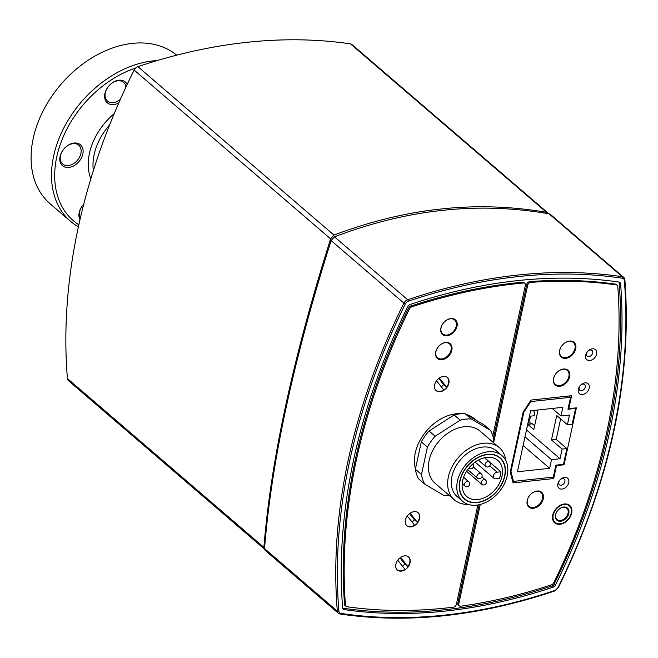 <?xml version="1.0" encoding="UTF-8"?>
<svg xmlns="http://www.w3.org/2000/svg" width="658" height="658" viewBox="0 0 658 658"><rect width="100%" height="100%" fill="white"/><g stroke="black" fill="none" stroke-linecap="round" stroke-linejoin="round"><path stroke-width="0.99" d="M531.574 423.925A2.583 1.439 -96.1 0 0 531.022 423.176A2.583 1.439 -96.1 0 0 530.249 422.897L527.946 423.143M529.435 416.267L533.441 415.831A2.583 1.439 -96.1 0 0 534.617 413.8A2.583 1.439 -96.1 0 0 533.663 410.979A2.583 1.439 -96.1 0 0 532.89 410.699L530.587 410.946M523.332 411.826L523.826 412.253L530.759 401.577L530.266 401.15M523.826 412.253L510.97 471.72L510.386 471.218M562.138 449.101L560.048 458.758L551.519 459.671L549.652 468.315L517.435 471.77L530.619 410.781L562.845 407.318L560.97 415.963L569.499 415.05L567.41 424.706L556.734 415.535L551.462 439.931L562.138 449.101L566.875 448.591L563.47 464.351L555.887 465.165L553.304 477.108L513.511 481.376L510.97 471.72M567.41 424.706L572.147 424.196L575.561 408.437L575.043 408.001M530.759 401.577L570.56 397.309L567.977 409.251L575.561 408.437M512.409 480.43L513.511 481.376M560.048 458.758L526.499 429.929L527.708 424.336L533.811 429.584L538.047 409.983M560.97 415.963L552.243 408.462M549.652 468.315L523.11 445.507M551.519 459.671L524.985 436.871M551.462 439.931L556.199 439.421L560.641 418.883M527.708 424.336L532.445 423.834L534.641 425.718M570.56 397.309L569.022 395.984M566.875 448.591L556.199 439.421M563.314 507.269A7.46 5.33 -49.3 0 1 566.752 508.215A7.46 5.33 -49.3 0 1 565.929 517.344A7.46 5.33 -49.3 0 1 557.022 519.532A7.46 5.33 -49.3 0 1 556.504 512.393A7.46 5.33 -49.3 0 1 563.314 507.269M563.733 507.022A8.036 5.733 130.7 0 0 555.681 518.307A8.036 5.733 130.7 0 0 567.171 517.073A8.036 5.733 130.7 0 0 563.733 507.022M564.284 504.48A10.906 7.789 -49.3 0 1 568.948 518.126A10.906 7.789 -49.3 0 1 553.353 519.804A10.906 7.789 -49.3 0 1 564.284 504.48M569.524 505.295A11.482 8.192 -49.3 0 1 568.101 519.211A11.482 8.192 -49.3 0 1 554.562 522.707M449.143 495.384A43.058 30.729 -49.3 0 1 443.936 495.49L424.797 484.173A43.058 30.729 -49.3 0 1 421.482 474.484L427.404 447.119A43.058 30.729 -49.3 0 1 435.16 436.238L460.213 420.182A43.058 30.729 -49.3 0 1 471.284 418.998L490.424 430.307A43.058 30.729 -49.3 0 1 493.73 439.996L493.212 442.415M499.274 447.629L480.06 431.113A34.446 24.585 130.7 0 0 450.878 431.278A34.446 24.585 130.7 0 0 429.18 460.296A34.446 24.585 130.7 0 0 435.16 483.367L454.374 499.883A34.446 24.585 -49.3 0 1 458.182 457.729A34.446 24.585 -49.3 0 1 499.274 447.629A34.446 24.585 -49.3 0 1 505.813 460.584M490.424 430.307L484.321 425.068L465.181 413.75A43.058 30.729 130.7 0 0 454.119 414.943L429.057 430.998A43.058 30.729 130.7 0 0 421.301 441.872L415.387 469.244A43.058 30.729 130.7 0 0 418.694 478.934L424.797 484.173M471.284 418.998L465.181 413.75M460.213 420.182L454.119 414.943M435.16 436.238L429.057 430.998M427.404 447.119L421.301 441.872M421.482 474.484L415.387 469.244M548.007 213.011L351.874 44.505A5.165 3.685 130.7 0 0 350.434 43.864A574.113 409.737 130.7 0 0 137.9 66.664A5.165 3.685 130.7 0 0 134.133 70.061A574.113 409.737 130.7 0 0 67.429 378.572A5.165 3.685 130.7 0 0 68.424 380.661L264.541 549.159L263.891 547.357C270.89 460.287 293.123 357.45 330.596 238.854L333.919 235.071C370.783 221.277 406.471 212.592 440.992 209.014C475.57 205.181 510.715 206.267 546.444 212.271L548.649 213.727M497.144 472.181L500.927 471.77A23.828 17.001 -49.3 0 1 500.45 475.051A23.828 17.001 -49.3 0 1 499.496 478.382L495.713 478.785A3.734 2.665 -49.3 0 1 493.994 478.317A3.734 2.665 -49.3 0 1 493.739 474.739A3.734 2.665 -49.3 0 1 497.144 472.181L489.758 465.839M484.609 457.754L500.927 471.77M507.186 475.8A30.145 21.508 -49.3 0 1 488.203 501.19A30.145 21.508 -49.3 0 1 462.673 501.33A30.145 21.508 -49.3 0 1 466.004 464.449A30.145 21.508 -49.3 0 1 501.955 455.607A30.145 21.508 -49.3 0 1 507.186 475.8M504.818 476.055A27.274 19.46 -49.3 0 1 487.644 499.027A27.274 19.46 -49.3 0 1 464.548 499.159A27.274 19.46 -49.3 0 1 467.55 465.79A27.274 19.46 -49.3 0 1 500.088 457.787A27.274 19.46 -49.3 0 1 504.818 476.055M462.673 501.33L457.187 496.617A30.145 21.508 -49.3 0 1 460.51 459.736A30.145 21.508 -49.3 0 1 496.469 450.895L501.955 455.607M468.175 504.39A34.446 24.585 -49.3 0 1 454.374 499.883M501.98 476.359A23.828 17.001 -49.3 0 1 486.969 496.428A23.828 17.001 -49.3 0 1 466.785 496.543A23.828 17.001 -49.3 0 1 469.417 467.386A23.828 17.001 -49.3 0 1 497.843 460.403A23.828 17.001 -49.3 0 1 501.98 476.359M504.587 476.079A26.986 19.255 -49.3 0 1 487.586 498.805A26.986 19.255 -49.3 0 1 464.729 498.937A26.986 19.255 -49.3 0 1 467.706 465.922A26.986 19.255 -49.3 0 1 499.899 458.001A26.986 19.255 -49.3 0 1 504.587 476.079M397.202 569.886A8.612 6.144 -49.3 0 0 404.966 569.326L397.72 560.213M400.59 557.425L407.853 566.563L404.802 563.939L399.982 557.877M404.802 563.939A8.612 6.144 -49.3 0 1 402.531 566.267M408.421 556.824A8.612 6.144 -49.3 0 1 407.853 566.563M435.991 390.465A8.612 6.144 -49.3 0 0 443.755 389.906L436.509 380.793M439.38 378.013L446.642 387.143L443.599 384.519L438.771 378.457M443.599 384.519A8.612 6.144 -49.3 0 1 441.321 386.846M447.21 377.412A8.612 6.144 -49.3 0 1 446.642 387.143M406.759 525.668A8.612 6.144 -49.3 0 0 414.524 525.109L407.277 515.995M410.148 513.207L417.411 522.337L414.367 519.721L409.539 513.651M414.367 519.721A8.612 6.144 -49.3 0 1 412.089 522.049M417.978 512.607A8.612 6.144 -49.3 0 1 417.411 522.337M574.936 348.633A9.187 6.555 130.7 0 0 573.34 342.481A9.187 6.555 130.7 0 0 562.384 345.179A9.187 6.555 130.7 0 0 561.373 356.414A9.187 6.555 130.7 0 0 569.154 356.373A9.187 6.555 130.7 0 0 574.936 348.633M561.373 356.414L560.147 355.369A9.187 6.555 -49.3 0 1 559.876 355.114M571.827 341.198A9.187 6.555 -49.3 0 1 572.123 341.428L573.34 342.481M568.89 376.59A9.187 6.555 130.7 0 0 567.295 370.438A9.187 6.555 130.7 0 0 556.339 373.127A9.187 6.555 130.7 0 0 555.327 384.371A9.187 6.555 130.7 0 0 563.108 384.321A9.187 6.555 130.7 0 0 568.89 376.59M555.327 384.371L554.102 383.318A9.187 6.555 -49.3 0 1 553.83 383.063M565.79 369.154A9.187 6.555 -49.3 0 1 566.077 369.385L567.295 370.438M542.521 498.575A9.187 6.555 130.7 0 0 540.925 492.423A9.187 6.555 130.7 0 0 529.961 495.112A9.187 6.555 130.7 0 0 528.95 506.356A9.187 6.555 130.7 0 0 536.731 506.315A9.187 6.555 130.7 0 0 542.521 498.575M528.95 506.356L527.732 505.303A9.187 6.555 -49.3 0 1 527.461 505.056M539.412 491.139A9.187 6.555 -49.3 0 1 539.708 491.37L540.925 492.423M435.909 351.635A9.187 6.555 130.7 0 0 437.504 357.788A9.187 6.555 130.7 0 0 448.46 355.09A9.187 6.555 130.7 0 0 449.472 343.854A9.187 6.555 130.7 0 0 441.691 343.895A9.187 6.555 130.7 0 0 435.909 351.635M447.966 342.571A9.187 6.555 -49.3 0 1 448.254 342.802L449.472 343.854M437.504 357.788L436.279 356.735A9.187 6.555 -49.3 0 1 436.007 356.488M441.074 327.742A9.187 6.555 130.7 0 0 442.67 333.894A9.187 6.555 130.7 0 0 453.625 331.204A9.187 6.555 130.7 0 0 454.637 319.961A9.187 6.555 130.7 0 0 446.856 320.01A9.187 6.555 130.7 0 0 441.074 327.742M453.132 318.686A9.187 6.555 -49.3 0 1 453.42 318.916L454.637 319.961M442.67 333.894L441.444 332.849A9.187 6.555 -49.3 0 1 441.173 332.594M581.524 390.688A3.734 2.665 -49.3 0 1 579.805 390.21A3.734 2.665 -49.3 0 1 580.216 385.646A3.734 2.665 -49.3 0 1 584.666 384.552A3.734 2.665 -49.3 0 1 584.929 388.121A3.734 2.665 -49.3 0 1 581.524 390.688M582.495 394.537A6.605 4.713 130.7 0 0 589.116 385.267A6.605 4.713 130.7 0 0 579.673 386.279A6.605 4.713 130.7 0 0 582.495 394.537M493.623 442.768L527.691 285.21A2.871 2.048 -49.3 0 1 530.677 282.405A564.35 402.77 -49.3 0 1 616.423 284.922A2.871 2.048 -49.3 0 1 617.237 285.284A2.871 2.048 -49.3 0 1 617.788 286.46A564.35 402.77 -49.3 0 1 553.707 582.848A2.871 2.048 -49.3 0 1 551.593 584.756A564.35 402.77 -49.3 0 1 460.666 606.224A2.871 2.048 -49.3 0 1 459.276 605.87A2.871 2.048 -49.3 0 1 458.774 603.945L480.282 504.464M562.055 489.075A6.605 4.713 130.7 0 0 568.668 479.805A6.605 4.713 130.7 0 0 559.234 480.817A6.605 4.713 130.7 0 0 562.055 489.075M559.999 524.303A11.482 8.192 -49.3 0 1 554.71 522.847A11.482 8.192 -49.3 0 1 553.913 511.85A11.482 8.192 -49.3 0 1 564.391 503.97A11.482 8.192 -49.3 0 1 569.68 505.426A11.482 8.192 -49.3 0 1 570.47 516.415A11.482 8.192 -49.3 0 1 559.999 524.303M533.375 508.289A9.763 6.967 -49.3 0 1 528.884 507.055A9.763 6.967 -49.3 0 1 529.961 495.112A9.763 6.967 -49.3 0 1 541.6 492.25A9.763 6.967 -49.3 0 1 542.282 501.585A9.763 6.967 -49.3 0 1 533.375 508.289M559.752 386.304A9.763 6.967 -49.3 0 1 555.253 385.07A9.763 6.967 -49.3 0 1 556.331 373.127A9.763 6.967 -49.3 0 1 567.977 370.265A9.763 6.967 -49.3 0 1 568.652 379.6A9.763 6.967 -49.3 0 1 559.752 386.304M565.79 358.347A9.763 6.967 -49.3 0 1 561.299 357.113A9.763 6.967 -49.3 0 1 562.376 345.17A9.763 6.967 -49.3 0 1 574.023 342.308A9.763 6.967 -49.3 0 1 574.697 351.652A9.763 6.967 -49.3 0 1 565.79 358.347M576.375 407.853L564.07 464.778L556.487 465.593L553.691 478.555L513.059 482.914L510.205 472.049L523.168 412.072L530.973 400.064L571.596 395.705L568.8 408.667L576.375 407.853M589.864 360.485A6.605 4.713 130.7 0 0 596.477 351.207A6.605 4.713 130.7 0 0 587.035 352.219A6.605 4.713 130.7 0 0 589.864 360.485M561.085 485.226A3.734 2.665 -49.3 0 1 559.366 484.749A3.734 2.665 -49.3 0 1 559.777 480.184A3.734 2.665 -49.3 0 1 564.227 479.09A3.734 2.665 -49.3 0 1 564.49 482.659A3.734 2.665 -49.3 0 1 561.085 485.226M588.885 356.636A3.734 2.665 -49.3 0 1 587.166 356.159A3.734 2.665 -49.3 0 1 587.578 351.594A3.734 2.665 -49.3 0 1 592.027 350.5A3.734 2.665 -49.3 0 1 592.29 354.07A3.734 2.665 -49.3 0 1 588.885 356.636M573.982 343.147A9.763 6.967 130.7 0 0 573.192 341.732M560.608 356.381A9.763 6.967 130.7 0 0 562.121 356.94M567.936 371.104A9.763 6.967 130.7 0 0 567.147 369.681M554.562 384.338A9.763 6.967 130.7 0 0 556.084 384.897M541.559 493.089A9.763 6.967 130.7 0 0 540.777 491.666M528.185 506.323A9.763 6.967 130.7 0 0 529.706 506.882M553.691 478.555L552.144 477.231M556.487 465.593L555.977 465.157M564.07 464.778L563.487 464.277M568.8 408.667L568.216 408.166M415.461 468.874A40.187 28.681 -49.3 0 1 426.302 431.171A40.187 28.681 -49.3 0 1 461.793 413.726M466.645 414.614A40.187 28.681 -49.3 0 1 471.704 416.794A40.187 28.681 -49.3 0 1 474.648 418.899L476.326 420.339M410.214 513.166A8.612 6.144 -49.3 0 1 418.134 512.738A8.612 6.144 -49.3 0 1 418.735 520.98A8.612 6.144 -49.3 0 1 410.872 526.894A8.612 6.144 -49.3 0 1 406.907 525.8A8.612 6.144 -49.3 0 1 410.214 513.166M400.656 557.384A8.612 6.144 -49.3 0 1 408.577 556.956A8.612 6.144 -49.3 0 1 409.169 565.197A8.612 6.144 -49.3 0 1 401.314 571.111A8.612 6.144 -49.3 0 1 397.35 570.017A8.612 6.144 -49.3 0 1 400.656 557.384M439.445 377.963A8.612 6.144 -49.3 0 1 447.366 377.536A8.612 6.144 -49.3 0 1 447.958 385.777A8.612 6.144 -49.3 0 1 440.103 391.691A8.612 6.144 -49.3 0 1 436.139 390.597A8.612 6.144 -49.3 0 1 439.445 377.963M455.278 320.627A9.763 6.967 130.7 0 0 454.489 319.212M441.905 333.861A9.763 6.967 130.7 0 0 443.426 334.429M447.095 335.835A9.763 6.967 -49.3 0 1 442.595 334.593A9.763 6.967 -49.3 0 1 443.673 322.65A9.763 6.967 -49.3 0 1 455.32 319.788A9.763 6.967 -49.3 0 1 455.994 329.132A9.763 6.967 -49.3 0 1 447.095 335.835M450.113 344.521A9.763 6.967 130.7 0 0 449.324 343.098M436.739 357.755A9.763 6.967 130.7 0 0 438.261 358.314M441.929 359.72A9.763 6.967 -49.3 0 1 437.43 358.487A9.763 6.967 -49.3 0 1 438.508 346.544A9.763 6.967 -49.3 0 1 450.154 343.682A9.763 6.967 -49.3 0 1 450.829 353.017A9.763 6.967 -49.3 0 1 441.929 359.72M477.856 504.982L456.372 604.373A2.871 2.048 -49.3 0 1 453.485 607.17A564.35 402.77 -49.3 0 1 346.824 606.725A2.871 2.048 -49.3 0 1 346.018 606.363A2.871 2.048 -49.3 0 1 345.458 605.187A564.35 402.77 -49.3 0 1 409.539 308.799A2.871 2.048 -49.3 0 1 411.653 306.891A564.35 402.77 -49.3 0 1 523.571 282.998A2.871 2.048 -49.3 0 1 524.862 283.368A2.871 2.048 -49.3 0 1 525.355 285.292L492.809 435.835M346.018 606.363L345.096 605.582A2.871 2.048 -49.3 0 1 344.545 604.398A564.35 402.77 -49.3 0 1 408.626 308.018A2.871 2.048 -49.3 0 1 410.74 306.102A564.35 402.77 -49.3 0 1 522.658 282.216A2.871 2.048 -49.3 0 1 523.941 282.578L524.862 283.368M459.276 605.87L458.355 605.089A2.871 2.048 -49.3 0 1 457.861 603.164L479.139 504.735M493.467 438.467L526.778 284.421A2.871 2.048 -49.3 0 1 529.764 281.616A564.35 402.77 -49.3 0 1 615.51 284.133A2.871 2.048 -49.3 0 1 616.316 284.495L617.237 285.284M342.695 608.156A567.221 404.818 130.7 0 0 553.468 585.455A567.221 404.818 130.7 0 0 619.096 282.076M558.305 587.75C610.147 481.944 632.338 379.288 624.878 279.773L623.71 277.363A5.165 3.685 130.7 0 0 622.271 276.722A1.151 0.732 98.5 0 1 622.452 278.26A4.022 2.871 -49.3 0 1 624.343 280.39A1.151 0.658 175.3 0 0 624.878 279.773A1.151 0.658 175.3 0 0 624.705 279.461A5.165 3.685 130.7 0 0 623.71 277.363L550.582 214.541L549.027 213.792C512.985 207.64 477.494 206.497 442.571 210.371C407.705 213.982 371.663 222.799 334.437 236.814L331.122 240.598C293.682 358.923 271.483 461.587 264.532 548.591L265.199 550.409L338.319 613.24A5.165 3.685 130.7 0 0 339.758 613.873A1.151 0.732 98.5 0 0 340.022 613.996C407.812 623.924 479.378 616.25 554.719 590.974L557.885 587.767A4.022 2.871 -49.3 0 1 554.957 590.415A1.151 0.51 71.3 0 1 554.719 590.974M619.137 282.619L620.617 283.894A568.372 405.641 -49.3 0 1 555.533 584.913L554.275 583.835M551.675 586.056L553.008 587.199A3.446 2.459 130.7 0 0 555.533 584.913M553.008 587.199A568.372 405.641 -49.3 0 1 344.266 609.596L342.728 608.272M620.617 283.894A3.446 2.459 130.7 0 0 619.951 282.479A3.446 2.459 130.7 0 0 618.981 282.052A568.372 405.641 -49.3 0 0 410.238 304.448A3.446 2.459 130.7 0 0 407.713 306.727A568.372 405.641 -49.3 0 0 342.629 607.753A3.446 2.459 130.7 0 0 343.295 609.168A3.446 2.459 130.7 0 0 344.266 609.596M530.767 416.119L528.538 423.078M78.861 224.781A95.303 68.013 -49.3 0 1 56.769 156.81A95.303 68.013 -49.3 0 1 135.688 68.004M79.988 160.281A13.777 9.837 130.7 0 0 74.099 143.041A13.777 9.837 130.7 0 0 60.289 162.394A13.777 9.837 130.7 0 0 79.988 160.281M127.159 84.479A13.777 9.837 130.7 0 0 107.46 87.777A13.777 9.837 130.7 0 0 113.653 104.581A13.777 9.837 130.7 0 0 118.827 102.854M83.78 204.103A13.777 9.837 130.7 0 0 79.996 219.69M78.335 159.096A12.346 8.809 -49.3 0 1 62.65 163.949A12.346 8.809 -49.3 0 1 64.015 148.84A12.346 8.809 -49.3 0 1 78.738 145.221A12.346 8.809 -49.3 0 1 78.335 159.096M80.35 218.168A12.346 8.809 -49.3 0 1 83.772 204.153M120.398 99.284A12.346 8.809 -49.3 0 1 113.16 102.656A12.346 8.809 -49.3 0 1 107.484 101.093A12.346 8.809 -49.3 0 1 108.841 85.984A12.346 8.809 -49.3 0 1 123.572 82.365A12.346 8.809 -49.3 0 1 125.925 87.119M157.081 60.585A97.598 69.658 130.7 0 0 53.652 155.971A97.598 69.658 130.7 0 0 70.595 221.359L50.164 203.799A97.598 69.658 -49.3 0 1 33.221 138.41A97.598 69.658 -49.3 0 1 94.184 56.506A97.598 69.658 -49.3 0 1 176.681 55.165M70.595 221.359A97.598 69.658 130.7 0 0 78.401 226.862M263.891 547.357L67.429 378.572M134.133 70.061L330.596 238.854M350.434 43.864L546.444 212.271M333.919 235.071L137.9 66.664M479.814 473.308A2.871 2.048 130.7 0 0 476.894 476.104A2.871 2.048 130.7 0 0 477.395 478.029A2.871 2.871 0 0 0 481.442 477.724A2.871 2.871 0 0 0 481.138 473.67A2.871 2.048 130.7 0 0 479.814 473.308M484.115 479.559A2.871 2.048 130.7 0 0 481.195 482.355A2.871 2.048 130.7 0 0 481.689 484.28A2.871 2.871 0 0 0 485.744 483.975A2.871 2.871 0 0 0 485.431 479.921A2.871 2.048 130.7 0 0 484.115 479.559M467.361 481.36A2.871 2.048 130.7 0 0 464.441 484.156A2.871 2.048 130.7 0 0 464.943 486.073A2.871 2.871 0 0 0 468.99 485.769A2.871 2.871 0 0 0 468.685 481.722A2.871 2.048 130.7 0 0 467.361 481.36M468.825 468.109L468.825 468.101A2.871 2.048 130.7 0 0 468.825 468.109A2.871 2.871 0 0 0 472.765 467.92A2.871 2.871 0 0 0 472.806 463.98M487.997 461.587A2.871 2.048 130.7 0 0 485.078 464.384A2.871 2.048 130.7 0 0 485.579 466.308A2.871 2.871 0 0 0 489.626 466.004A2.871 2.871 0 0 0 489.322 461.957A2.871 2.048 130.7 0 0 487.997 461.587M344.545 604.398L345.458 605.187M408.626 308.018L409.539 308.799M410.74 306.102L411.653 306.891M522.658 282.216L523.571 282.998M457.861 603.164L458.774 603.945M526.778 284.421L527.691 285.21M529.764 281.616L530.677 282.405M615.51 284.133L616.423 284.922M624.343 280.39A572.962 408.914 -49.3 0 1 557.885 587.767M549.027 213.792L622.271 276.722A574.113 409.737 130.7 0 0 407.68 299.744A1.151 0.51 71.3 0 1 408.289 301.232A572.962 408.914 -49.3 0 1 622.452 278.26M554.957 590.415A572.962 408.914 -49.3 0 1 340.795 613.388A1.151 0.732 98.5 0 1 340.022 613.996L338.319 613.24A5.165 3.685 130.7 0 1 337.324 611.142L264.532 548.591M334.437 236.814L407.68 299.744A5.165 3.685 130.7 0 0 403.913 303.141L405.361 303.881A4.022 2.871 -49.3 0 1 408.289 301.232M340.795 613.388A4.022 2.871 -49.3 0 1 338.903 611.257A1.151 0.658 175.3 0 1 337.324 611.142A574.113 409.737 130.7 0 1 403.913 303.141L331.122 240.598M338.903 611.257A572.962 408.914 -49.3 0 1 405.361 303.881M93.378 170.57A52.245 37.284 -49.3 0 1 94.135 154.572A52.245 37.284 -49.3 0 1 109.656 124.864M114.229 113.62A55.691 39.743 130.7 0 0 89.463 153.306A55.691 39.743 130.7 0 0 90.837 178.787M467.641 469.647L477.395 478.029M473.365 466.991L481.138 473.67M475.15 462.122L493.994 478.317M466.547 471.268L481.689 484.28M481.927 476.918L485.431 479.921M462.196 483.712L464.943 486.073M463.577 477.338L468.685 481.722M478.374 460.115L485.579 466.308M484.469 457.787L489.322 461.957M499.899 458.001L497.761 456.167M464.729 498.937L462.599 497.103"/></g></svg>
